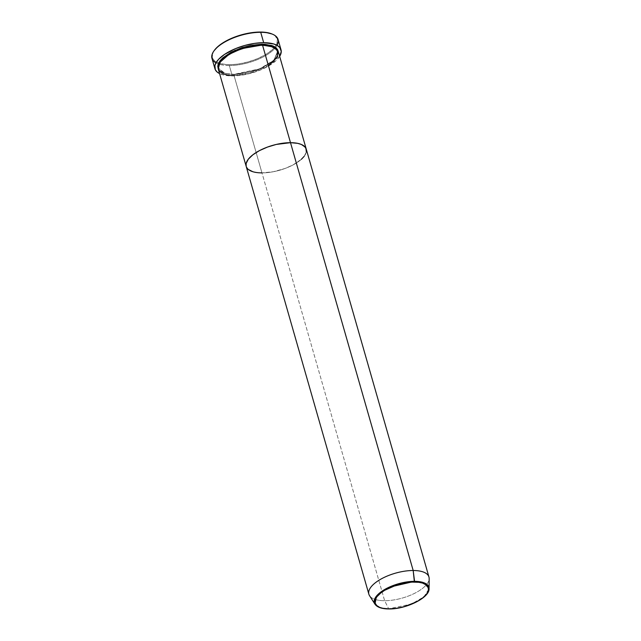 <?xml version="1.0" encoding="UTF-8"?>
<svg xmlns="http://www.w3.org/2000/svg" width="641" height="641" viewBox="0 0 641 641"><rect width="100%" height="100%" fill="white"/><g stroke="black" fill="none" stroke-linecap="round" stroke-linejoin="round"><path stroke-width="0.48" stroke-dasharray="3.21 2.4" d="M277.056 45.351A34.374 14.198 -16 0 1 275.662 47.426A34.374 14.198 -16 0 1 229.318 65.526L229.446 64.677A33.749 13.942 164 0 0 274.941 46.929A33.749 13.942 164 0 0 272.024 33.997L275.045 35.776L277.369 39.333L276.896 43.668L275.037 46.801L272.016 49.998L265.574 54.645L257.345 58.74L248.051 61.945L238.476 63.988L232.346 64.605L226.698 64.597L219.599 63.419L214.671 60.951L212.812 58.684L212.347 54.573L214.19 50.591M234.173 74.652L224.638 73.258L218.14 68.459L220.047 70.959L222.836 72.609L228.797 74.116L233.893 74.332L224.943 73.427L218.717 68.291L224.943 73.427L234.173 74.652L234.037 75.502L234.173 74.652L260.214 68.964L273.883 60.31L277.585 51.408L273.883 60.31L260.214 68.964L234.173 74.652M220.135 62.153L218.717 68.291L220.135 62.153M218.269 69.012A31.249 12.908 164 0 0 234.037 75.502L261.969 172.886A31.249 12.908 164 0 0 293.282 164.801A31.249 12.908 164 0 0 306.27 149.169A31.249 12.908 -16 0 1 293.282 164.801A31.249 12.908 -16 0 1 261.969 172.886L234.037 75.502A31.249 12.908 164 0 0 265.358 67.417A31.249 12.908 164 0 0 278.346 51.785M279.66 56.376A34.374 14.198 -16 0 1 232.298 75.918L229.318 65.526A34.374 14.198 164 0 0 275.662 47.426A34.374 14.198 164 0 0 278.058 39.438M428.949 576.996A31.249 12.908 -16 0 1 415.961 592.629A31.249 12.908 -16 0 1 384.64 600.713L388.67 608.758L411.306 604.102L423.989 596.819L429.069 588.662A28.356 11.714 -16 0 1 388.67 608.758L384.64 600.713L261.969 172.886L273.258 171.748L285.005 168.487L293.025 164.937L301.374 159.297L293.025 164.937L285.005 168.487L273.258 171.748L261.969 172.886L384.64 600.713A31.249 12.908 164 0 0 429.158 578.567M304.171 156.34L306.334 152.037L304.171 156.34M246.128 166.147L248.283 169.432L246.128 166.147M252.842 171.724L259.421 172.814L252.842 171.724M211.971 58.387A34.374 14.198 164 0 0 218.236 63.9A34.374 14.198 164 0 0 229.318 65.526L232.298 75.918A34.374 14.198 -16 0 1 219.591 73.603L224.462 75.197L232.298 75.918L241.497 75.213L251.248 73.138L260.719 69.877L269.092 65.703L275.654 60.975L279.829 56.104M278.098 50.943L277.657 54.958L274.668 59.341L271.367 62.289L264.789 66.456L256.769 70.013L247.987 72.641L233.725 74.412L259.709 68.851L273.691 60.318L278.162 51.248M234.037 75.502L248.756 73.627L268.411 65.646M273.13 46.953L277.585 51.408L273.13 46.953M214.006 50.863A33.749 13.942 164 0 0 218.589 63.082A33.749 13.942 164 0 0 229.446 64.677L229.318 65.526A34.374 14.198 -16 0 1 218.236 63.9A34.374 14.198 -16 0 1 215.953 62.866M246.192 166.388L246.192 166.396A31.249 12.908 164 0 0 261.969 172.886M369.528 595.665A31.249 12.908 164 0 0 384.64 600.713A31.249 12.908 -16 0 1 368.871 594.223M388.67 608.758A28.356 11.714 -16 0 1 374.953 604.175L380.954 607.86L388.67 608.758M233.885 74.332C225.015 74.108 219.959 72.088 218.717 68.291C214.759 59.966 242.49 44.638 262.417 45.375C271.287 45.599 276.351 47.61 277.585 51.408C281.551 59.741 253.82 75.069 233.885 74.332"/><path stroke-width="0.96" d="M214.19 50.591L217.7 46.729L224.142 42.082L232.363 37.987L241.665 34.774L251.24 32.739L257.37 32.122L265.59 32.37L272.024 33.997A33.749 13.942 164 0 0 260.27 32.05L260.711 32.298A34.374 14.198 -16 0 1 272.681 34.277A34.374 14.198 -16 0 1 277.056 45.351M218.14 68.459L221.209 59.389L235.087 50.27L262.265 44.197L262.137 45.046L241.777 48.588L228.989 54.373L220.135 62.153L228.989 54.373L241.777 48.588L262.137 45.046L273.13 46.953L262.137 45.046L262.265 44.197L264.805 44.277L273.154 46L275.942 47.65L277.665 49.75L278.162 51.248L271.992 45.559L262.265 44.197L250.968 45.335L242.106 47.61L231.201 52.153L222.852 57.786L220.055 60.751L218.333 63.659L217.748 66.392L218.325 68.859M261.969 172.886L259.421 172.814L261.969 172.886A31.249 12.908 -16 0 1 246.192 166.396A31.249 12.908 -16 0 1 259.188 150.763A31.249 12.908 -16 0 1 290.501 142.679L297.624 143.336L301.39 144.473L305.18 147.126L306.334 149.417L306.334 152.037L305.901 148.223L304.179 146.132L301.39 144.473L297.624 143.336L290.501 142.679L262.578 45.295L290.501 142.679A31.249 12.908 -16 0 1 306.27 149.169L278.346 51.785A31.249 12.908 164 0 0 262.578 45.295C255.35 44.678 232.563 49.181 221.634 60.366C211.442 71.544 225.664 76.103 234.037 75.502M281.038 49.83L278.058 39.438A34.374 14.198 164 0 0 260.711 32.298L263.691 42.691A34.374 14.198 -16 0 1 281.038 49.83A34.374 14.198 -16 0 1 279.66 56.376L281.271 51.504L279.837 47.586L277.345 45.511L273.723 43.973L263.691 42.691L260.711 32.298A34.374 14.198 164 0 0 226.265 41.192A34.374 14.198 164 0 0 211.971 58.387L214.951 68.779A34.374 14.198 -16 0 1 229.246 51.584A34.374 14.198 -16 0 1 263.691 42.691L254.501 43.396L244.742 45.471L235.271 48.732L224.478 54.445L218.653 59.268L216.161 62.506L214.887 65.63L215.36 69.813L217.251 72.121L219.591 73.603A34.374 14.198 -16 0 1 214.951 68.779M301.374 159.297L304.171 156.34L301.374 159.297M290.501 142.679L276.247 144.441L267.465 147.077L259.437 150.627L252.858 154.802L248.291 159.224L246.128 163.527L246.2 166.404L246.128 163.527L248.291 159.224L252.858 154.802L259.437 150.627L267.465 147.077L276.247 144.441L290.501 142.679L413.181 570.506L414.407 582.044C421.842 581.507 434.478 585.553 425.424 595.489C415.721 605.416 395.481 609.423 389.063 608.87L382.733 608.285L379.392 607.275L376.908 605.809L374.993 602.885L375.386 599.319L376.916 596.739L380.97 592.805L384.696 590.289L396.499 585.065L404.375 583.046L412.027 582.1L418.781 582.3L422.507 583.07L426.561 585.105L428.084 586.972L428.468 590.353L426.553 594.175L422.499 598.101L416.65 601.811L404.359 606.626L396.483 608.301L389.063 608.87C381.619 609.399 368.992 605.352 378.046 595.425C387.749 585.497 407.988 581.491 414.407 582.044L414.567 581.339A28.356 11.714 -16 0 1 429.069 588.662L423.877 582.749L414.567 581.339L413.181 570.506A31.249 12.908 -16 0 1 428.949 576.996L306.27 149.169A31.249 12.908 164 0 0 290.501 142.679A31.249 12.908 164 0 0 259.188 150.763A31.249 12.908 164 0 0 246.192 166.396L368.871 594.223A31.249 12.908 -16 0 1 381.86 578.591A31.249 12.908 -16 0 1 413.181 570.506L290.501 142.679M248.283 169.432L252.842 171.724L248.283 169.432M268.411 65.646L277.545 56.961L277.305 49.806L270.694 46.184L262.578 45.295A31.249 12.908 164 0 0 231.265 53.379A31.249 12.908 164 0 0 218.269 69.012L246.192 166.396M215.953 62.866A34.374 14.198 -16 0 1 213.79 51.16A34.374 14.198 -16 0 1 260.711 32.298L260.27 32.05A33.749 13.942 164 0 0 214.206 50.575A33.749 13.942 164 0 0 214.006 50.863M429.158 578.567A31.249 12.908 164 0 0 413.181 570.506A31.249 12.908 164 0 0 380.369 579.416A31.249 12.908 164 0 0 369.528 595.665L374.953 604.175A28.356 11.714 -16 0 1 384.792 589.432A28.356 11.714 -16 0 1 414.567 581.339L388.919 587.3L376.523 596.034L374.953 604.175C377.204 607.323 381.852 608.918 388.903 608.95C405.905 609.311 429.694 597.765 429.069 588.662L429.158 578.567M272.681 34.277L272.024 33.997M213.79 51.16L214.206 50.575"/></g></svg>
